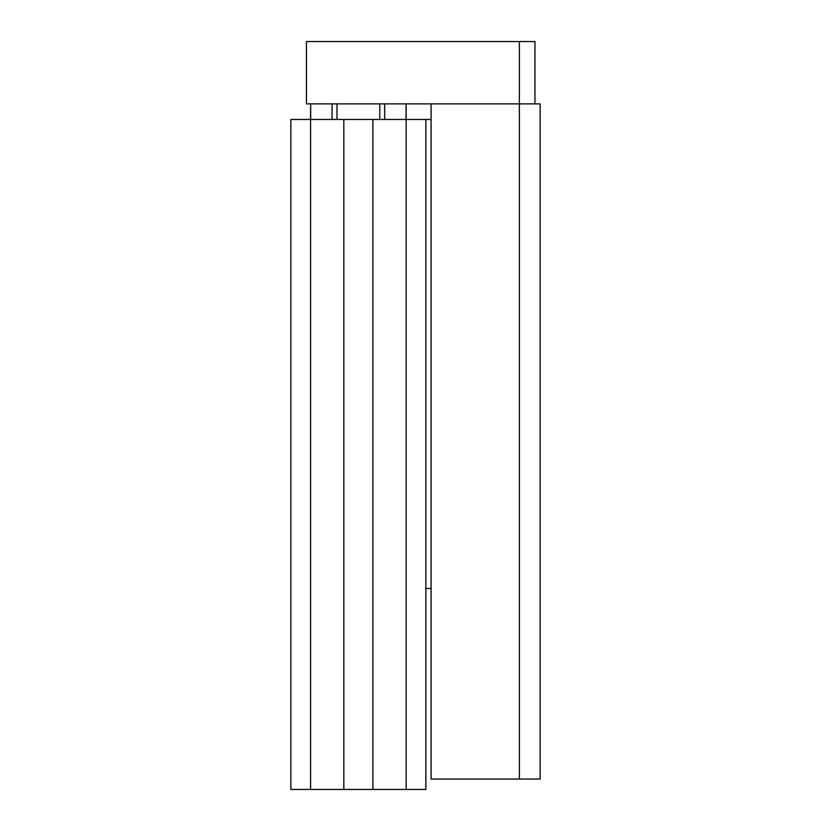 <?xml version="1.0" encoding="UTF-8"?>
<svg xmlns="http://www.w3.org/2000/svg" width="831" height="831" viewBox="0 0 831 831"><rect width="100%" height="100%" fill="white"/><g stroke="black" fill="none" stroke-linecap="round" stroke-linejoin="round"><path stroke-width="1.25" d="M406.151 103.875L406.151 789.45L425.888 789.45L425.888 119.456L290.85 119.456L290.85 789.45L310.586 789.45L310.586 103.875M406.151 789.45L372.911 789.45L372.911 119.456M372.911 789.45L343.826 789.45L343.826 119.456M343.826 789.45L310.586 789.45M431.081 588.452L425.888 588.452M431.081 119.456L425.888 119.456M519.375 41.55L306.431 41.55L306.431 103.875L540.15 103.875L540.15 779.062L519.375 779.062L519.375 103.875L534.956 103.875L534.956 41.55L519.375 41.55L519.375 103.875L431.081 103.875L431.081 779.062L519.375 779.062M310.669 119.456L310.669 103.875M332.057 119.456L332.057 103.875M336.981 119.456L336.981 103.875M379.757 119.456L379.757 103.875M384.68 119.456L384.68 103.875M406.068 119.456L406.068 103.875"/></g></svg>
